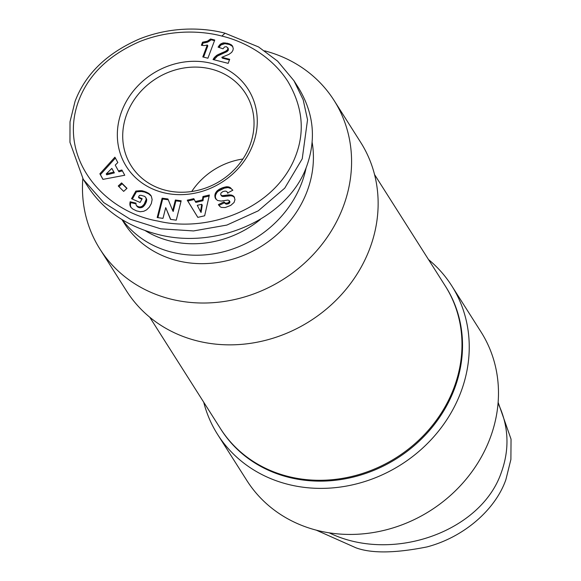 <?xml version="1.0" encoding="UTF-8"?>
<svg xmlns="http://www.w3.org/2000/svg" width="581" height="581" viewBox="0 0 581 581"><rect width="100%" height="100%" fill="white"/><g stroke="black" fill="none" stroke-linecap="round" stroke-linejoin="round"><path stroke-width="0.87" d="M451.757 285.837L480.995 331.889A138.663 123.782 147.6 0 1 466.42 478.838A138.663 123.782 147.6 0 1 317.241 530.402A138.663 123.782 147.6 0 1 246.852 480.516L217.614 434.465A138.663 123.782 -32.4 0 0 288.002 484.343A138.663 123.782 -32.4 0 0 437.188 432.787A138.663 123.782 -32.4 0 0 451.757 285.837A138.663 123.782 -32.4 0 0 428.502 259.547M203.72 402.234A138.663 123.782 -32.4 0 0 217.614 434.465M445.467 286.273A133.122 118.829 147.6 0 1 431.923 427.558A133.122 118.829 147.6 0 1 288.532 477.262A133.122 118.829 147.6 0 1 220.693 428.96M145.206 230.628A98.726 88.13 -32.4 0 0 260.244 219.574M122.417 219.879A104.275 93.083 -32.4 0 0 218.434 252.96A104.275 93.083 -32.4 0 0 301.771 182.804A104.275 93.083 -32.4 0 0 306.143 167.655M121.952 219.596L124.189 223.119A104.275 93.083 -32.4 0 0 220.373 262.053A104.275 93.083 -32.4 0 0 307.131 191.251A104.275 93.083 -32.4 0 0 312.164 142.418M82.814 178.643A138.663 123.782 -32.4 0 0 99.954 249.104A138.663 123.782 -32.4 0 0 227.861 300.878A138.663 123.782 -32.4 0 0 343.226 206.72A138.663 123.782 -32.4 0 0 334.097 100.477A138.663 123.782 -32.4 0 0 264.675 50.845M334.097 100.477L360.648 142.309A138.663 123.782 147.6 0 1 369.785 248.559A138.663 123.782 147.6 0 1 254.413 342.71A138.663 123.782 147.6 0 1 126.505 290.936L99.954 249.104M374.542 174.547L445.199 285.852A133.122 118.829 147.6 0 1 453.964 387.854A133.122 118.829 147.6 0 1 343.211 478.236A133.122 118.829 147.6 0 1 220.424 428.538L149.767 317.226M498.055 403.272C508.731 425.837 509.82 448.902 501.323 472.469C481.046 532.094 391.652 563.447 329.216 532.835M498.128 402.357L511.04 439.156L510.895 459.469L505.884 479.652C495.542 509.421 464.226 537.12 426.977 546.924C395.167 553.265 371.47 553.548 355.884 547.781L316.267 530.148M211.578 63.394A72.109 64.368 147.6 0 1 252.931 144.582A72.109 64.368 147.6 0 1 163.029 192.558A72.109 64.368 147.6 0 1 121.683 111.37A72.109 64.368 147.6 0 1 211.578 63.394M211.157 69.059A67.672 60.402 147.6 0 1 245.509 93.396A67.672 60.402 147.6 0 1 238.399 165.113A67.672 60.402 147.6 0 1 165.6 190.27A67.672 60.402 147.6 0 1 131.248 165.926A67.672 60.402 147.6 0 1 138.358 94.216A67.672 60.402 147.6 0 1 211.157 69.059M83.315 179.435L87.876 186.61C103.382 210.148 126.36 225.987 156.79 234.136C217.098 250.578 288.59 218.107 306.783 166.006C316.42 138.808 313.667 112.779 298.532 87.913L293.971 80.737L277.624 61.165L258.56 46.945L225.058 33.219C208.557 28.738 175.244 24.743 139.556 38.927C106.984 53.074 85.487 73.881 75.065 101.348L70.018 121.778L69.96 142.323L83.315 179.435L103.767 202.631L130.217 219.233L160.734 228.82L193.531 230.933L226.837 225.079L258.284 210.816L284.726 188.171L302.229 158.824L307.538 119.78L303.18 99.772L293.971 80.737M191.715 191.505A67.672 60.402 147.6 0 1 242.923 159.005M202.544 42.188L207.279 41.229L210.576 38.971L214.752 40.024L207.911 58.223L202.798 56.931L207.279 45.006A11.112 9.921 147.6 0 1 201.389 45.253L202.544 42.188L203.081 43.038L202.188 45.405M207.279 45.006L207.816 45.848L203.575 57.127M214.505 40.67L211.114 39.813L207.809 42.072L203.081 43.038M210.576 38.971L211.114 39.813M210.453 39.094L210.99 39.936M209.472 39.958L210.01 40.801M208.419 40.663L208.957 41.505M207.279 41.229L207.809 42.072M206.422 41.556L206.959 42.398M205.26 41.847L205.797 42.689M203.975 42.064L204.512 42.914M226.416 46.712L224.622 46.901L222.995 48.804L218.093 47.119L220.41 44.12L223.344 42.885L228.943 43.677L232.32 45.739L233.279 48.492L232.93 50.329L231.652 52.399L228.914 54.374L221.819 57.308L229.691 59.298L228.173 63.351L213.038 59.523L214.411 57.454L216.953 55.202L225.624 51.244L227.57 49.748L227.912 48.085L226.416 46.712M227.752 47.678L228.377 50.075L227.142 51.52L217.49 56.045L213.931 59.749M227.912 48.085L228.449 48.927M227.839 49.232L228.377 50.075M227.57 49.748L228.101 50.591M226.605 50.67L227.142 51.52M226.467 50.772L227.004 51.622M225.624 51.244L226.154 52.087M224.426 51.796L224.963 52.639M221.601 52.893L222.138 53.735M220.206 53.488L220.744 54.338M218.986 54.055L219.524 54.904M217.897 54.636L218.434 55.486M216.953 55.202L217.49 56.045M216.176 55.74L216.713 56.589M215.29 56.531L215.827 57.374M214.411 57.454L214.941 58.296M213.655 58.449L214.193 59.298M229.451 59.945L222.356 58.151L221.819 57.308M232.799 46.524L229.473 44.519L224.912 43.655L220.94 44.969L218.957 47.417M231.499 44.926L232.03 45.768M231.027 44.592L231.565 45.434M230.083 44.098L230.621 44.948M228.943 43.677L229.473 44.519M227.57 43.27L228.108 44.112M226.88 43.11L227.411 43.96M225.559 42.878L226.096 43.72M224.382 42.812L224.912 43.655M223.344 42.885L223.881 43.728M222.661 43.023L223.198 43.865M221.47 43.459L222 44.301M220.41 44.12L220.94 44.969M220.402 44.141L220.933 44.984M219.596 44.911L220.134 45.754M218.826 45.906L219.364 46.749M221.848 36.073C238.399 39.849 269.286 52.566 287.755 81.282C302.643 106.468 305.214 131.517 295.453 156.449C275.169 208.906 208.151 233.155 157.959 221.078C102.205 211.44 56.248 155.788 79.59 98.429C89.685 73.54 109.773 54.57 139.854 41.512C173.915 27.961 205.994 31.752 221.848 36.073L225.058 33.219M227.614 192.972C227.178 191.091 225.551 190.662 222.734 191.679L220.947 193.074L220.7 194.533L221.223 195.296L222.465 195.681L228.682 194.889L231.754 195.143L233.947 196.516L234.993 199.603L234.056 202.471L230.737 205.398L225.239 207.54L221.405 207.439L219.974 206.596L218.405 204.585L223.961 201.905L225.551 203.27L227.752 202.98L229.183 201.905L229.342 200.699L227.955 200.053L221.143 201.084L217.388 200.438L215.181 197.845L214.861 195.194L215.348 193.379L216.982 190.996L219.349 189.217L222.712 187.678L226.721 186.733L229.858 187.372L232.858 190.205L227.614 192.972L227.353 192.493L227.883 193.335M220.7 194.533L221.23 195.383M162.992 218.354L157.182 217.555L162.121 198.179L167.931 198.978L172.673 210.642L175.382 200.002L181.178 200.794L176.246 220.17L170.494 219.386L165.723 207.635L162.992 218.354M121.582 182.913L127.007 188.324L123.673 191.381L118.248 185.978L121.582 182.913L122.119 183.763L118.945 186.675M117.834 162.549L115.241 165.091L118.415 170.916L121.901 170.008L124.755 175.244L102.924 179.384L99.874 173.799L114.907 157.182L117.834 162.549M136.564 210.881L132.824 209.058L130.87 207.308L129.839 204.439L130.129 201.76L135.99 203.139L136.099 204.926L136.731 205.827L138.844 206.894L140.66 206.901L142.229 206.219L144.197 204.163L146.194 199.341L145.846 197.642L144.742 196.385L141.023 195.303L139.44 195.412L138.481 197.112L142.178 198.724L140.072 202.457L131.538 198.724L135.852 191.069L142.301 190.8L148.867 193.48L151.307 196.146L152.135 199.552L151.35 203.539L149.324 207.163L146.608 209.85L143.747 211.288L140.181 211.738L136.564 210.881M193.822 198.644L195.325 201.542L202.457 199.871L202.958 196.509L209.371 195.005L204.657 215.776L197.816 217.381L187.249 200.184L193.822 198.644M195.325 201.542L195.855 202.391L202.994 200.721L203.495 197.351L209.138 196.029M194.272 199.508L187.786 201.026L197.83 217.374M187.249 200.184L187.786 201.026M202.958 196.509L203.495 197.351M202.457 199.871L202.994 200.721M200.547 211.644L201.077 212.486L202.261 205.137L201.723 204.294L197.264 205.333L200.547 211.644L201.723 204.294M151.314 196.153L148.627 193.814L144.589 192.057L141.343 191.49L137.515 191.73L136.382 191.919L132.352 199.08M150.661 195.165L151.198 196.008M150.159 194.57L150.69 195.419M149.557 194.003L150.094 194.853M148.867 193.48L149.404 194.323M148.09 192.965L148.627 193.814M147.233 192.485L147.763 193.328M146.274 192.042L146.804 192.885M145.911 191.883L146.448 192.725M144.974 191.519L145.504 192.369M144.052 191.214L144.589 192.057M143.158 190.982L143.696 191.824M142.301 190.8L142.839 191.643M141.452 190.691L141.989 191.534M140.813 190.648L141.343 191.49M139.963 190.633L140.5 191.476M139.041 190.662L139.571 191.505M138.038 190.757L138.576 191.599M136.978 190.88L137.515 191.73M135.852 191.069L136.382 191.919M141.902 199.218L139.019 197.954L138.481 197.112M145.846 197.642L146.695 199.457L146.368 201.876L144.734 205.006L142.766 207.061L139.382 207.744L137.261 206.669L136.223 205.18M146.129 198.426L146.666 199.268M146.158 198.608L146.695 199.457M146.194 199.341L146.732 200.184M146.085 200.14L146.623 200.982M145.831 201.026L146.368 201.876M145.424 202.014L145.962 202.856M144.887 203.067L145.417 203.909M144.822 203.168L145.359 204.018M144.197 204.163L144.734 205.006M143.558 204.991L144.095 205.834M142.911 205.681L143.449 206.524M142.229 206.219L142.766 207.061M141.532 206.611L142.069 207.453M140.66 206.901L141.198 207.744M139.745 207.003L140.282 207.845M138.844 206.894L139.382 207.744M137.937 206.604L138.467 207.446M137.45 206.364L137.987 207.206M136.731 205.827L137.261 206.669M135.939 203.844L130.667 202.602L130.376 205.282L130.936 207.381M130.129 201.76L130.667 202.602M129.948 202.602L130.478 203.444M129.846 203.546L130.384 204.389M129.839 204.439L130.376 205.282M129.955 205.267L130.493 206.11M130.079 205.747L130.616 206.589M130.405 206.56L130.907 207.352M115.394 158.083L100.411 174.641L102.99 179.369M99.874 173.799L100.411 174.641M122.373 170.865L118.952 171.765L118.415 170.916M106.207 173.959L106.737 174.801L114.363 172.884L111.842 168.403L106.207 173.959L113.832 172.041L111.842 168.403M113.832 172.041L114.363 172.884M126.847 188.469L122.119 183.763M165.723 207.635L170.698 219.415M180.989 201.542L175.92 200.844L173.211 211.491L172.673 210.642M175.382 200.002L175.92 200.844M168.258 199.791L162.658 199.029L157.909 217.657M162.121 198.179L162.658 199.029M234.521 197.417L233.141 196.32L231.006 195.746L223.867 196.494L221.76 196.138M233.947 196.516L234.484 197.358M233.344 195.935L233.882 196.777M232.603 195.477L233.141 196.32M231.754 195.143L232.291 195.986M231.231 195.013L231.761 195.855M230.475 194.904L231.006 195.746M229.618 194.86L230.156 195.703M228.682 194.889L229.212 195.732M227.65 194.969L228.188 195.812M226.525 195.122L227.062 195.971M224.477 195.499L225.014 196.342M223.329 195.652L223.867 196.494M222.465 195.681L223.002 196.531M221.855 195.601L222.392 196.443M230.613 187.823L231.144 188.672L228.079 187.576L224.368 188.15L218.318 191.127L216.858 192.587L215.573 195.114L215.369 196.944L215.958 199.21M232.843 190.212L231.144 188.672M229.858 187.372L230.396 188.222M229.052 187.009L229.589 187.859M228.289 186.813L228.827 187.656M227.541 186.733L228.079 187.576M226.721 186.733L227.258 187.583M225.827 186.828L226.365 187.678M224.869 187.024L225.406 187.874M223.83 187.307L224.368 188.15M222.712 187.678L223.249 188.52M221.535 188.142L222.065 188.992M221.281 188.251L221.819 189.094M220.264 188.723L220.802 189.566M219.349 189.217L219.879 190.06M218.514 189.733L219.052 190.575M217.781 190.285L218.318 191.127M217.134 190.858L217.664 191.701M216.982 190.996L217.519 191.839M216.321 191.745L216.858 192.587M215.769 192.543L216.306 193.393M215.348 193.379L215.885 194.221M215.05 194.25L215.58 195.1L215.043 194.272M214.861 195.194L215.398 196.037M214.832 196.102L215.369 196.944M214.934 196.981L215.464 197.823M215.181 197.845L215.718 198.687M215.282 198.121L215.82 198.963M229.342 200.699L229.953 201.876L229.713 202.747L228.282 203.822L226.089 204.113L224.498 202.754L218.95 205.442M229.415 201.033L229.953 201.876M229.183 201.905L229.713 202.747M228.689 202.435L229.226 203.285M227.752 202.98L228.282 203.822M227.374 203.11L227.912 203.953M226.394 203.328L226.931 204.171M225.551 203.27L226.089 204.113M225.239 203.154L225.777 203.996M224.549 202.682L225.087 203.524M223.961 201.905L224.498 202.754M218.405 204.585L218.943 205.427M222.85 52.406L223.387 53.256M225.312 195.339L225.842 196.189M228.965 186.988L229.495 187.83M220.882 194.933L221.419 195.775"/></g></svg>
